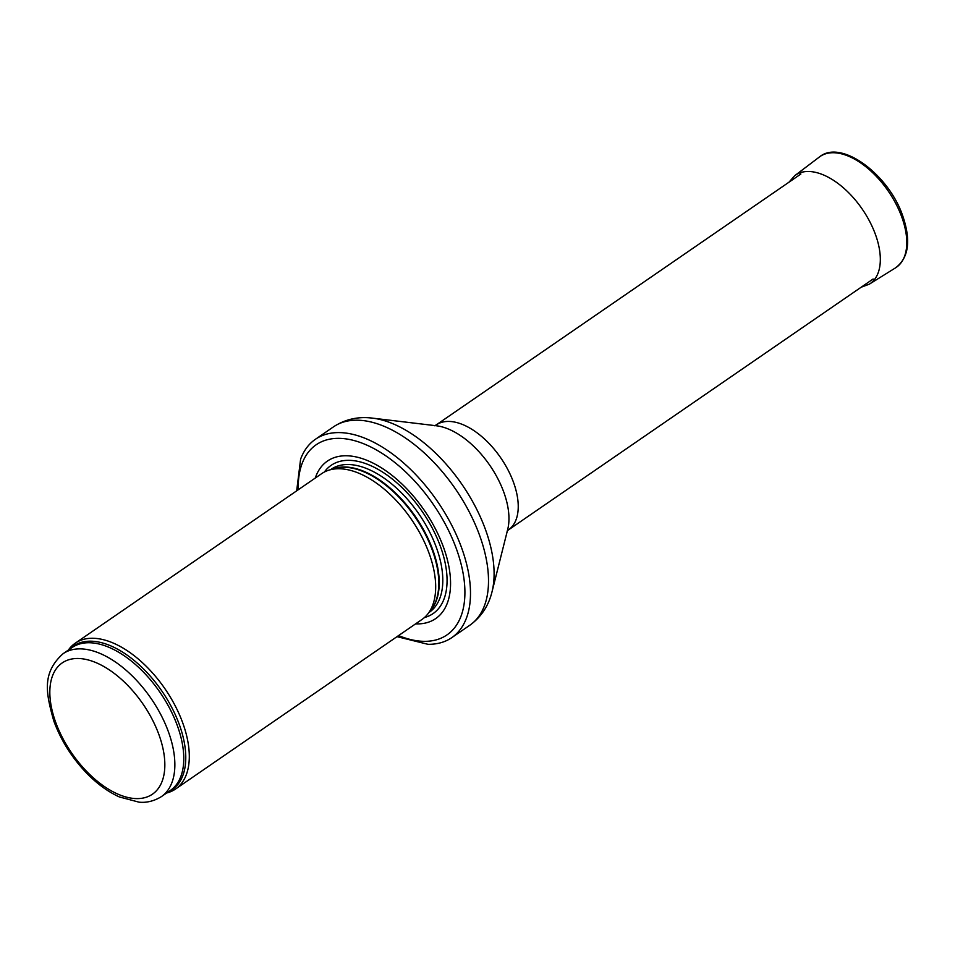 <?xml version="1.0" encoding="UTF-8"?>
<svg xmlns="http://www.w3.org/2000/svg" width="955" height="955" viewBox="0 0 955 955"><rect width="100%" height="100%" fill="white"/><g stroke="black" fill="none" stroke-linecap="round" stroke-linejoin="round"><path stroke-width="1.43" d="M166.683 792.984A88.505 48.072 -124.5 0 0 175.565 789.021A88.505 48.072 -124.5 0 0 165.012 688.853A88.505 48.072 -124.5 0 0 75.242 643.204A88.505 48.072 -124.5 0 0 68.354 650.08M175.565 789.021L421.943 619.497A88.505 48.072 -124.5 0 0 428.055 613.671A88.505 48.072 -124.5 0 0 411.39 519.341A88.505 48.072 -124.5 0 0 329.248 470.063A88.505 48.072 -124.5 0 0 321.62 473.68L75.242 643.204M415.58 623.878A95.584 51.928 -124.5 0 0 424.354 510.424A95.584 51.928 -124.5 0 0 315.257 478.061M397.005 636.663L428.007 644.315A120.354 65.382 -124.5 0 0 451.822 637.618A120.354 65.382 -124.5 0 0 437.462 501.399A120.354 65.382 -124.5 0 0 315.377 439.312A120.354 65.382 -124.5 0 0 300.61 459.152L296.683 490.846M161.407 796.613A86.726 47.117 -124.5 0 0 151.057 698.451A86.726 47.117 -124.5 0 0 63.078 653.709C41.268 673.239 46.282 693.999 53.755 720.846C60.535 739.361 70.897 756.157 84.84 771.234C95.81 782.897 107.318 791.468 119.375 796.948L139.096 802.188C141.71 802.379 150.556 803.31 161.407 796.613L170.336 790.465A86.726 47.117 -124.5 0 0 159.986 692.315A86.726 47.117 -124.5 0 0 72.019 647.574L63.078 653.709M55.521 721.837A79.647 43.273 55.5 0 1 111.639 671.496A79.647 43.273 55.5 0 1 154.877 792.268A79.647 43.273 55.5 0 1 55.521 721.837M168.152 791.97A87.156 47.344 -124.5 0 0 161.861 691.026A87.156 47.344 -124.5 0 0 69.834 649.066M428.055 613.671L431.302 609.433A86.821 47.165 -124.5 0 0 414.959 516.882A86.821 47.165 -124.5 0 0 334.369 468.535L329.248 470.063M430.263 610.794A86.726 47.117 -124.5 0 0 415.425 516.56A86.726 47.117 -124.5 0 0 332.722 469.024M428.902 612.561L429.344 612.262A86.726 47.117 -124.5 0 0 418.994 514.1A86.726 47.117 -124.5 0 0 331.015 469.359L330.585 469.669M424.486 617.515A89.949 48.872 -124.5 0 0 422.385 511.773A89.949 48.872 -124.5 0 0 324.378 472.021M398.593 635.564A115.4 62.696 -124.5 0 0 464.023 579.207A115.4 62.696 -124.5 0 0 374.288 448.778A115.4 62.696 -124.5 0 0 298.258 489.748M451.822 637.618L469.836 625.227A120.354 65.382 -124.5 0 0 455.475 489.008A120.354 65.382 -124.5 0 0 333.39 426.909L315.377 439.312M372.581 418.147L436.483 425.787A69.667 37.842 -124.5 0 1 489.831 465.372A69.667 37.842 -124.5 0 1 507.726 529.345L492.028 591.754A116.797 63.448 -124.5 0 0 462.029 484.495A116.797 63.448 -124.5 0 0 372.581 418.147C358.161 416.32 345.089 419.245 333.39 426.909M507.081 531.195L508.358 529.965A63.722 34.619 -124.5 0 0 500.754 457.851A63.722 34.619 -124.5 0 0 436.113 424.987L434.525 425.739M901.974 217.561A67.256 36.541 -124.5 0 0 819.354 157.026C841.045 138.63 889.105 174.646 902.917 216.415C911.106 240.803 908.659 257.934 895.587 267.818A67.256 36.541 -124.5 0 0 901.974 217.561M895.587 267.818L869.36 284.148A65.847 35.777 -124.5 0 0 875.663 235.073A65.847 35.777 -124.5 0 0 875.616 234.954A65.847 35.777 -124.5 0 0 794.727 175.684L788.926 182.238M492.028 591.754C488.578 605.876 481.177 617.037 469.836 625.227M508.358 529.965L873.109 279.003M436.113 424.987L800.875 174.013M819.354 157.026L794.727 175.684M861.159 287.228L869.36 284.148"/></g></svg>
